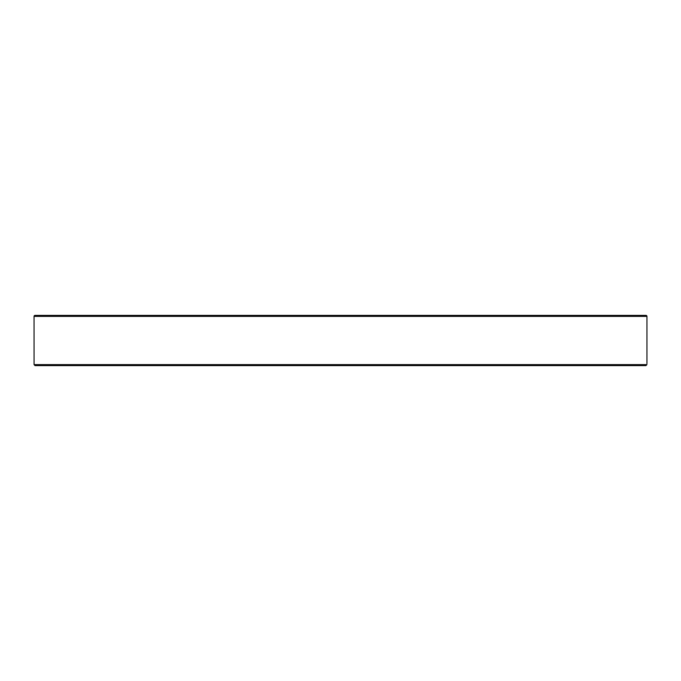 <?xml version="1.0" encoding="UTF-8"?>
<svg xmlns="http://www.w3.org/2000/svg" width="681" height="681" viewBox="0 0 681 681"><rect width="100%" height="100%" fill="white"/><g stroke="black" fill="none" stroke-linecap="round" stroke-linejoin="round"><path stroke-width="1.02" d="M319.21 365.62L645.911 365.62L646.933 364.616L34.067 364.616L34.05 316.384L646.95 316.384L646.95 363.611M646.95 316.384A1.004 1.004 0 0 0 645.946 315.38L35.054 315.38A1.004 1.004 0 0 0 34.05 316.384M34.067 364.616L35.089 365.62L305.854 365.62M165.032 315.38L152.799 315.38M598.837 315.38L589.601 315.38M74.118 315.38L69.99 315.38M34.969 365.612L645.911 365.62"/></g></svg>
